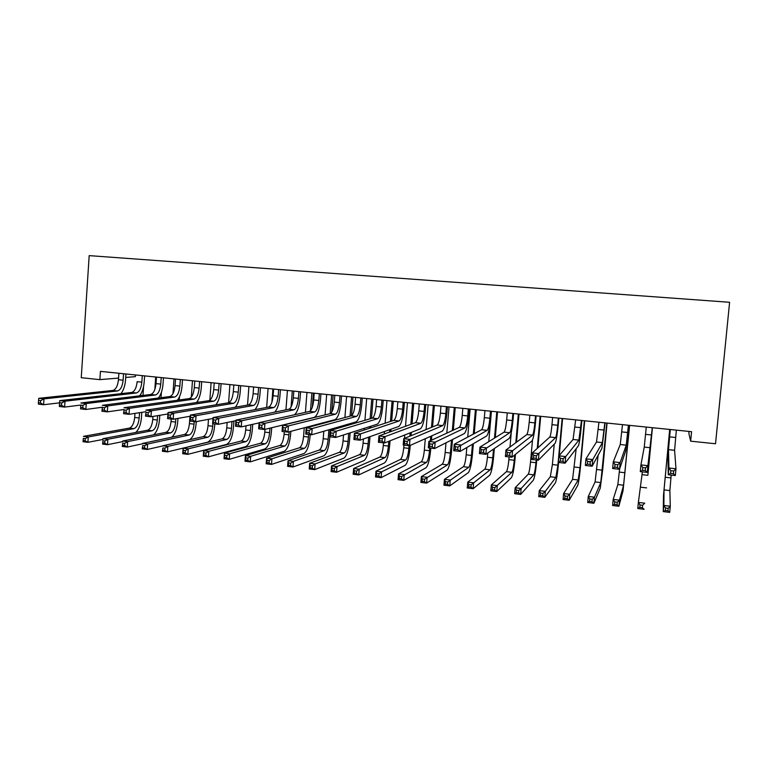 <?xml version="1.0" encoding="UTF-8"?>
<svg xmlns="http://www.w3.org/2000/svg" width="768" height="768" viewBox="0 0 768 768"><rect width="100%" height="100%" fill="white"/><g stroke="black" fill="none" stroke-linecap="round" stroke-linejoin="round"><path stroke-width="1.15" d="M135.466 374.957L135.35 376.646L125.702 377.462M689.059 431.434L688.867 433.354L690.653 441.168L715.526 443.76L729.6 302.285L89.184 255.629L81.254 377.702L99.878 379.642L118.56 378.067M690.653 441.168L691.574 431.693L100.416 371.376L99.878 379.642M670.301 429.523L668.496 449.654L668.928 468L675.984 468.778L675.322 475.546L668.266 474.758L667.92 455.51L670.234 429.514M676.349 430.138L674.592 450.307L675.984 468.778L673.69 471.005L670.858 470.688L670.598 473.405L673.421 473.722L673.69 471.005M670.598 473.405L668.266 474.758L668.928 468L670.858 470.688M673.421 473.722L675.322 475.546M669.754 429.466L664.032 489.898L663.869 505.459L670.282 506.227L669.686 512.371L663.264 511.603L663.485 495.494L669.686 429.456M671.184 475.085L669.869 490.57L670.282 506.227L668.179 508.339L665.606 508.032L665.366 510.49L667.939 510.806L668.179 508.339M665.366 510.49L663.264 511.603L663.869 505.459L665.606 508.032M667.939 510.806L669.686 512.371M646.262 427.066L644.246 447.072L640.925 464.899L647.894 465.667L647.251 472.397L652.272 427.68L647.894 465.667L645.542 467.875L642.749 467.568L642.49 470.266L645.283 470.573L645.542 467.875M645.283 470.573L647.251 472.397L640.282 471.619L640.925 464.899L642.749 467.568M640.282 471.619L642.49 470.266M622.483 424.646L620.256 444.518L613.267 461.837L620.15 462.605L619.517 469.286L625.68 450.95L628.55 425.261M628.406 425.251L626.237 445.152L620.15 462.605L617.75 464.784L614.986 464.477L614.736 467.165L617.501 467.472L617.75 464.784M617.501 467.472L619.517 469.286L612.643 468.518L613.267 461.837L614.986 464.477M612.643 468.518L614.736 467.165M647.933 474.614L652.435 427.699L647.933 474.614M642.384 471.85L638.381 502.426L644.726 503.184L642.576 505.277L640.032 504.97L639.802 507.418L642.346 507.725L642.576 505.277M642.346 507.725L644.141 509.299L637.795 508.531L638.381 502.426L640.032 504.97M637.795 508.531L639.802 507.418M619.642 468.931L617.846 484.56L613.181 499.43L619.459 500.17L618.883 506.256L623.04 490.771L629.635 425.376M629.501 425.357L623.568 485.222L619.459 500.17L617.261 502.253L614.746 501.946L614.515 504.384L617.03 504.691L617.261 502.253M617.03 504.691L618.883 506.256L612.614 505.498L613.181 499.43L614.746 501.946M612.614 505.498L614.515 504.384M598.954 422.246L596.525 441.994L585.955 458.822L592.752 459.571L592.138 466.224L601.901 448.387L605.078 422.87M604.819 422.842L602.438 442.618L592.752 459.571L590.294 461.731L587.568 461.434L587.328 464.093L590.054 464.4L590.294 461.731M590.054 464.4L592.138 466.224L585.341 465.456L585.955 458.822L587.568 461.434M585.341 465.456L587.328 464.093M575.674 419.866L573.053 439.488L558.97 455.837L565.69 456.576L565.085 463.19L578.371 445.853C579.254 443.77 580.214 437.539 581.232 427.171L581.846 420.499M581.472 420.461L578.899 440.112L565.69 456.576L563.184 458.717L560.486 458.419L560.246 461.069L562.934 461.376L563.184 458.717M562.934 461.376L565.085 463.19L558.374 462.432L558.97 455.837L560.486 458.419M558.374 462.432L560.246 461.069M598.128 455.27L595.104 481.93L588.269 496.464L594.47 497.194L593.904 503.251L600.25 488.102L602.717 469.526L607.066 423.072M606.826 423.043L600.768 482.582L594.47 497.194L592.234 499.258L589.747 498.96L589.517 501.379L592.013 501.677L592.234 499.258M592.013 501.677L593.904 503.251L587.702 502.502L588.269 496.464L589.747 498.96M587.702 502.502L589.517 501.379M576.173 448.723L572.592 479.328L563.626 493.526L569.76 494.256L569.213 500.275L577.69 485.472C578.554 483.13 579.475 476.976 580.454 467.021L584.717 420.787M584.371 420.758L580.042 467.664L578.198 479.981L569.76 494.256L567.485 496.301L565.027 496.003L564.806 498.413L567.264 498.71L567.485 496.301M567.264 498.71L569.213 500.275L563.078 499.536L563.626 493.526L565.027 496.003M563.078 499.536L564.806 498.413M552.634 417.514L551.99 424.666C551.309 431.568 550.579 435.686 549.821 437.011L532.32 452.89L538.954 453.619L538.358 460.195L555.082 443.338C556.176 441.293 557.242 435.11 558.259 424.8L558.864 418.147M558.374 418.099L557.722 425.261C557.04 432.173 556.33 436.291 555.6 437.626L536.39 455.741L533.731 455.453L533.501 458.083L536.16 458.381L536.39 455.741M536.16 458.381L538.358 460.195L531.734 459.446L532.32 452.89L533.731 455.453M531.734 459.446L533.501 458.083M554.237 444.192L552.394 464.554L550.31 476.755L539.261 490.627L545.328 491.347L544.79 497.338L555.36 482.861C556.416 480.557 557.424 474.451 558.403 464.534L558.595 462.461M559.229 455.539L562.598 418.531M562.147 418.483L557.894 465.168L555.859 477.398L545.328 491.347L543.005 493.373L540.576 493.075L540.355 495.475L542.794 495.773L543.005 493.373M542.794 495.773L544.79 497.338L538.723 496.608L539.261 490.627L540.576 493.075M538.723 496.608L540.355 495.475M529.843 415.19L529.2 422.304C528.518 429.168 527.722 433.258 526.829 434.563L505.987 449.981L512.534 450.701L511.958 457.229L532.042 440.851C533.338 438.835 534.499 432.701 535.526 422.438L536.112 415.834M535.517 415.766L534.874 422.89C534.192 429.763 533.414 433.862 532.55 435.178L509.933 452.803L507.302 452.515L507.072 455.126L509.702 455.424L509.933 452.803M509.702 455.424L511.958 457.229L505.411 456.499L505.987 449.981L507.302 452.515M505.411 456.499L507.072 455.126M532.483 440.16L530.525 462.086C529.862 468.682 529.104 472.723 528.25 474.202L515.165 487.757L521.165 488.477L520.637 494.429L533.261 480.278C534.49 478.003 535.603 471.936 536.582 462.077L536.765 460.013M537.859 447.859L540.701 416.294M540.144 416.237L537.254 448.416M536.218 459.955L535.968 462.701C535.306 469.306 534.566 473.357 533.75 474.835L521.165 488.477L518.803 490.474L516.394 490.186L516.182 492.576L518.592 492.864L518.803 490.474M518.592 492.864L520.637 494.429L514.637 493.699L515.165 487.757L516.394 490.186M514.637 493.699L516.182 492.576M507.274 412.886L506.65 419.962C505.958 426.797 505.104 430.858 504.077 432.144L479.962 447.101L486.442 447.811L485.875 454.31L509.242 438.394C510.739 436.416 511.997 430.32 513.014 420.115L513.6 413.53M512.89 413.462L512.266 420.547C511.584 427.382 510.739 431.453 509.741 432.739L483.792 449.894L481.19 449.606L480.96 452.208L483.562 452.496L483.792 449.894M483.562 452.496L485.875 454.31L479.405 453.581L479.962 447.101L481.19 449.606M479.405 453.581L480.96 452.208M484.944 410.611L484.33 417.648C483.638 424.445 482.717 428.477 481.565 429.744L454.253 444.259L460.656 444.96L460.099 451.421L486.682 435.965C488.362 434.006 489.725 427.958 490.742 417.802L491.318 411.264M490.502 411.178L489.888 418.224C489.197 425.03 488.294 429.072 487.171 430.339L457.958 447.024L455.386 446.746L455.165 449.328L457.738 449.616L457.958 447.024M457.738 449.616L460.099 451.421L453.706 450.701L454.253 444.259L455.386 446.746M453.706 450.701L455.165 449.328M462.835 408.355L462.24 415.363C461.549 422.122 460.56 426.125 459.283 427.363L428.851 441.446L435.178 442.147L434.63 448.56L464.352 433.555C466.224 431.635 467.674 425.626 468.701 415.517L469.258 409.008M468.346 408.912L467.741 415.93C467.05 422.698 466.08 426.71 464.832 427.958L435.178 442.147L432.432 444.192L429.898 443.904L429.677 446.477L432.211 446.765L432.432 444.192M432.211 446.765L434.63 448.56L428.314 447.85L428.851 441.446L429.898 443.904M428.314 447.85L429.677 446.477M440.957 406.118L440.371 413.088C439.68 419.818 438.634 423.792 437.232 425.021L403.747 438.672L409.997 439.363L409.469 445.738L442.253 431.174C444.307 429.283 445.853 423.312 446.88 413.261L447.427 406.781M446.41 406.675L445.814 413.654C445.123 420.394 444.096 424.378 442.723 425.606L409.997 439.363L407.203 441.389L404.698 441.11L404.486 443.664L406.992 443.942L407.203 441.389M406.992 443.942L409.469 445.738L403.219 445.037L403.747 438.672L404.698 441.11M403.219 445.037L404.486 443.664M419.299 403.91L418.723 410.851C418.032 417.542 416.928 421.488 415.402 422.688L378.931 435.926L385.114 436.608L384.595 442.954L420.374 428.813C422.611 426.95 424.243 421.027 425.27 411.024L425.818 404.573M424.694 404.458L424.118 411.408C423.427 418.109 422.333 422.064 420.835 423.274L385.114 436.608L382.282 438.614L379.805 438.336L379.594 440.88L382.07 441.158L382.282 438.614M382.07 441.158L384.595 442.954L378.422 442.262L378.931 435.926L379.805 438.336M378.422 442.262L379.594 440.88M397.862 401.722L397.296 408.624C396.605 415.286 395.434 419.203 393.802 420.394L354.413 433.21L360.518 433.891L360.01 440.198L398.726 426.48C401.136 424.646 402.854 418.762 403.891 408.806L404.419 402.394M403.2 402.269L402.634 409.181C401.942 415.843 400.79 419.779 399.178 420.96L360.518 433.891L357.638 435.878L355.19 435.6L354.989 438.134L357.437 438.403L357.638 435.878M357.437 438.403L360.01 440.198L353.904 439.517L354.413 433.21L355.19 435.6M353.904 439.517L354.989 438.134M376.637 399.562L376.08 406.426C375.389 413.05 374.16 416.947 372.413 418.109L330.173 430.531L336.202 431.203L335.712 437.472L377.29 424.166C379.872 422.362 381.686 416.515 382.714 406.618L383.232 400.234M381.926 400.099L381.37 406.973C380.669 413.606 379.459 417.514 377.731 418.675L336.202 431.203L333.293 433.171L330.874 432.902L330.672 435.418L333.091 435.686L333.293 433.171M333.091 435.686L335.712 437.472L329.674 436.8L330.173 430.531L330.874 432.902M329.674 436.8L330.672 435.418M355.622 397.411L355.075 404.246C354.384 410.842 353.107 414.71 351.235 415.853L306.211 427.882L312.173 428.544L311.693 434.774L356.074 421.882C358.829 420.106 360.72 414.298 361.757 404.448L362.266 398.093M360.854 397.949L360.307 404.794C359.616 411.389 358.349 415.267 356.506 416.419L312.173 428.544L309.226 430.493L306.826 430.234L306.634 432.73L309.024 432.998L309.226 430.493M309.024 432.998L311.693 434.774L305.731 434.112L306.211 427.882L306.826 430.234M305.731 434.112L306.634 432.73M334.819 395.29L334.282 402.096C333.59 408.653 332.256 412.493 330.278 413.626L282.518 425.261L288.413 425.914L287.942 432.115L335.069 419.616C337.987 417.869 339.965 412.099 341.002 402.298L341.501 395.971M340.003 395.818L339.466 402.634C338.765 409.2 337.45 413.05 335.501 414.182L288.413 425.914L285.427 427.853L283.066 427.584L282.874 430.07L285.235 430.339L285.427 427.853M285.235 430.339L287.942 432.115L282.048 431.453L282.518 425.261L283.066 427.584M282.048 431.453L282.874 430.07M509.107 456.912L508.867 459.638C508.205 466.205 507.389 470.218 506.419 471.677L491.328 484.925L497.27 485.626L496.742 491.549L511.373 477.725C512.794 475.478 513.984 469.459 514.973 459.648L515.434 454.397M516.518 442.186L519.014 414.086M518.362 414.019L515.818 442.704M514.723 454.973L514.262 460.253C513.6 466.829 512.794 470.842 511.853 472.31L494.861 487.613L492.49 487.325L492.278 489.706L494.659 489.984L494.861 487.613M511.248 432.653L509.981 447.024M494.659 489.984L496.742 491.549L490.81 490.838L491.328 484.925L492.49 487.325M490.81 490.838L492.278 489.706M487.795 453.005L487.421 457.229C486.758 463.757 485.885 467.741 484.8 469.181L467.76 482.112L473.626 482.813L473.117 488.707L489.715 475.19C491.299 472.982 492.586 467.002 493.574 457.238L494.333 448.55M495.293 437.587L497.539 411.898M496.79 411.821L494.496 438.086M493.526 449.098L492.768 457.824C492.106 464.371 491.242 468.365 490.186 469.805L471.187 484.781L468.835 484.502L468.634 486.864L470.986 487.142L471.187 484.781M491.434 411.274L488.784 441.629M470.986 487.142L473.117 488.707L467.251 487.997L467.76 482.112L468.835 484.502M467.251 487.997L468.634 486.864M466.819 447.514L466.195 454.829C465.533 461.328 464.592 465.293 463.392 466.704L444.442 479.338L450.25 480.029L449.741 485.885L468.259 472.685C470.026 470.506 471.398 464.563 472.387 454.848L473.347 443.722M474.221 433.651L476.285 409.728M475.43 409.642L473.318 434.122M472.445 444.24L471.485 455.424C470.822 461.933 469.901 465.907 468.72 467.328L447.763 481.987L445.44 481.709L445.238 484.051L447.571 484.33L447.763 481.987M470.131 409.094L467.722 437.098M447.571 484.33L449.741 485.885L443.942 485.194L444.442 479.338L445.44 481.709M443.942 485.194L445.238 484.051M445.987 442.829L445.171 452.458C444.509 458.928 443.51 462.864 442.195 464.256L421.373 476.592L427.114 477.274L426.624 483.101L447.024 470.208C448.954 468.058 450.413 462.154 451.402 452.486L452.506 439.536M453.312 430.128L455.232 407.578M454.291 407.482L452.323 430.589M451.517 440.035L450.403 453.053C449.741 459.533 448.762 463.469 447.475 464.87L424.598 479.213L422.294 478.934L422.102 481.277L424.406 481.546L424.598 479.213M449.03 406.944L446.813 433.142M424.406 481.546L426.624 483.101L420.883 482.41L421.373 476.592L422.294 478.934M420.883 482.41L422.102 481.277M425.309 438.701L424.349 450.115C423.686 456.547 422.64 460.454 421.21 461.837L398.554 473.875L404.237 474.557L403.757 480.355L425.99 467.75C428.093 465.638 429.638 459.773 430.627 450.154L430.79 448.128M431.453 440.237L431.827 435.802M432.576 426.912L434.381 405.446M433.344 405.341L431.501 427.354M430.742 436.282L430.368 440.746M429.763 448.013L429.533 450.701C428.87 457.142 427.834 461.059 426.432 462.442L401.683 476.477L399.408 476.198L399.216 478.522L401.491 478.8L401.683 476.477M428.141 404.813L426.067 429.571M401.491 478.8L403.757 480.355L398.074 479.664L398.554 473.875L399.408 476.198M398.074 479.664L399.216 478.522M403.949 445.123L403.728 447.792C403.066 454.195 401.962 458.074 400.426 459.427L375.974 471.187L381.59 471.859L381.12 477.629L405.168 465.312C407.434 463.229 409.056 457.402 410.045 447.83L410.246 445.392M411.053 435.686L411.331 432.384M412.032 423.917L413.741 403.344M412.608 403.229L410.861 424.339M410.15 432.854L409.882 436.166M409.085 445.699L408.864 448.368C408.202 454.781 407.117 458.669 405.6 460.032L381.59 471.859L379.008 473.76L376.752 473.491L376.57 475.805L378.826 476.074L379.008 473.76M407.453 402.701L405.504 426.278M404.794 434.976L404.515 438.355M378.826 476.074L381.12 477.629L375.504 476.947L375.974 471.187L376.752 473.491M375.504 476.947L376.57 475.805M383.53 442.829L383.309 445.488C382.646 451.862 381.494 455.722 379.843 457.056L353.635 468.528L359.194 469.19L358.733 474.931L384.538 462.902C386.966 460.848 388.675 455.059 389.664 445.536L390.048 440.794M390.806 431.616L390.998 429.216M391.661 421.085L393.293 401.261M392.074 401.136L390.403 421.498M389.741 429.658L389.539 432.077M388.79 441.293L388.397 446.064C387.734 452.438 386.592 456.307 384.97 457.642L359.194 469.19L356.573 471.082L354.346 470.813L354.163 473.117L356.39 473.376L356.573 471.082M386.966 400.618L385.123 423.216M384.451 431.539L384.25 433.997M356.39 473.376L358.733 474.931L353.174 474.259L353.635 468.528L354.346 470.813M353.174 474.259L354.163 473.117M363.427 438.989L363.091 443.203C362.419 449.549 361.21 453.379 359.462 454.694L331.536 465.898L337.037 466.55L336.586 472.262L364.118 460.522C366.701 458.496 368.486 452.746 369.475 443.261L370.013 436.656M370.714 427.901L370.858 426.23M371.491 418.387L373.037 399.187M371.731 399.062L370.138 418.781M369.504 426.653L369.37 428.342M368.659 437.126L368.122 443.77C367.459 450.125 366.259 453.965 364.541 455.28L337.037 466.55L334.387 468.422L332.179 468.163L331.997 470.448L334.205 470.717L334.387 468.422M366.682 398.544L364.925 420.307M364.282 428.333L364.147 430.042M334.205 470.717L336.586 472.262L331.085 471.6L331.536 465.898L332.179 468.163M331.085 471.6L331.997 470.448M343.526 434.966L343.056 440.947C342.384 447.264 341.126 451.066 339.274 452.362L309.658 463.296L315.11 463.939L314.669 469.622L343.891 458.15C346.627 456.163 348.49 450.451 349.478 441.014L350.131 432.854M350.803 424.464L350.89 423.389M351.494 415.747L352.973 397.142M351.59 396.998L350.064 416.17M349.459 423.802L349.373 424.886M348.701 433.315L348.048 441.514C347.376 447.83 346.128 451.642 344.304 452.947L315.11 463.939L312.422 465.802L310.243 465.542L310.061 467.818L312.25 468.077L312.422 465.802M346.579 396.49L344.909 417.542M344.294 425.299L344.208 426.403M312.25 468.077L314.669 469.622L309.226 468.97L309.658 463.296L310.243 465.542M309.226 468.97L310.061 467.818M314.218 393.187L313.699 399.955C312.998 406.483 311.606 410.304 309.523 411.408L259.104 422.669L264.931 423.322L264.47 429.485L314.275 417.37C317.357 415.651 319.411 409.92 320.448 400.166L320.938 393.878M319.354 393.715L318.826 400.493C318.125 407.021 316.752 410.851 314.688 411.965L264.931 423.322L261.907 425.232L259.565 424.973L259.382 427.45L261.725 427.709L261.907 425.232M261.725 427.709L264.47 429.485L258.643 428.832L259.104 422.669L259.565 424.973M258.643 428.832L259.382 427.45M323.798 431.261L323.213 438.71C322.55 444.998 321.235 448.771 319.286 450.048L288.019 460.723L293.405 461.357L292.973 467.011L323.856 455.818C326.746 453.85 328.685 448.176 329.674 438.787L329.827 436.81M330.326 430.483L330.422 429.331M331.056 421.248L331.104 420.662M331.766 412.166L333.11 395.117M331.632 394.963L330.173 413.645M329.587 421.066L329.539 421.651M328.906 429.773L328.157 439.267C327.485 445.555 326.189 449.347 324.269 450.624L293.405 461.357L290.688 463.2L288.528 462.941L288.355 465.206L290.515 465.466L290.688 463.2M326.678 394.464L325.075 414.893M324.49 422.419L324.442 423.014M290.515 465.466L292.973 467.011L287.587 466.358L288.019 460.723L288.528 462.941M287.587 466.358L288.355 465.206M293.827 391.114L293.309 397.843C292.608 404.342 291.168 408.134 288.979 409.219L235.949 420.115L241.709 420.749L241.258 426.883L259.085 422.89M298.906 391.632L298.387 398.371C297.686 404.87 296.256 408.672 294.096 409.766L241.709 420.749L238.646 422.65L236.342 422.39L236.16 424.848L238.474 425.107L238.646 422.65M294.528 414.758C297.389 412.157 299.251 406.589 300.096 398.064L300.576 391.795M238.474 425.107L241.258 426.883L235.498 426.24L235.949 420.115L236.342 422.39M235.498 426.24L236.16 424.848M304.234 427.795L303.562 436.493C302.89 442.752 301.536 446.506 299.482 447.763L266.602 458.17L271.93 458.803L271.507 464.429L304.013 453.494C307.046 451.555 309.062 445.92 310.061 436.579L310.205 434.611M310.829 426.653L310.877 426.029M312.336 407.165L313.43 393.11M311.875 392.947L310.493 410.784M309.274 426.461L309.226 427.075M308.659 434.438L308.458 437.05C307.786 443.309 306.442 447.072 304.416 448.33L271.93 458.803L269.184 460.627L267.053 460.378L266.88 462.624L269.021 462.883L269.184 460.627M306.96 392.448L305.424 412.33M269.021 462.883L271.507 464.429L266.179 463.786L266.602 458.17L267.053 460.378M266.179 463.786L266.88 462.624M273.629 389.05L273.12 395.75C272.419 402.211 270.931 405.984 268.637 407.059L213.053 417.581L218.755 418.214L218.314 424.31L235.91 420.672M278.659 389.558L278.15 396.269C277.45 402.739 275.971 406.522 273.696 407.597L218.755 418.214L215.654 420.096L213.37 419.846L213.197 422.285L215.482 422.544L215.654 420.096M274.714 412.147C277.459 409.171 279.197 403.786 279.946 395.971L280.416 389.741M215.482 422.544L218.314 424.31L212.611 423.667L213.053 417.581L213.37 419.846M212.611 423.667L213.197 422.285M284.285 431.712L284.093 434.304C283.421 440.525 282.01 444.259 279.869 445.498L245.405 455.645L250.685 456.278L250.262 461.866L284.362 451.2C287.539 449.29 289.632 443.683 290.621 434.39L290.851 431.347M292.291 390.95L291.062 407.04M289.171 431.789L288.941 434.842C288.269 441.082 286.877 444.816 284.755 446.064L250.685 456.278L247.901 458.083L245.789 457.834L245.626 460.07L247.738 460.33L247.901 458.083M287.424 390.461L285.955 409.843M247.738 460.33L250.262 461.866L244.992 461.232L245.405 455.645L245.789 457.834M244.992 461.232L245.626 460.07M253.622 387.005L253.133 393.677C252.432 400.109 250.886 403.853 248.486 404.909L190.416 415.075L196.051 415.699L195.619 421.766L212.995 418.445M258.605 387.514L258.106 394.195C257.414 400.637 255.878 404.381 253.507 405.446L196.051 415.699L192.922 417.571L190.666 417.322L190.493 419.75L192.749 420L192.922 417.571M254.957 409.642C257.626 406.493 259.306 401.251 259.987 393.907L260.448 387.706M192.749 420L195.619 421.766L189.984 421.133L190.416 415.075L190.666 417.322M189.984 421.133L190.493 419.75M265.008 429.35L264.806 432.125C264.134 438.317 262.675 442.032 260.438 443.251L224.429 453.149L229.651 453.773L229.238 459.341L264.893 448.925C268.214 447.043 270.374 441.475 271.363 432.221L271.709 427.728M272.899 388.973L271.901 402.288M269.952 428.15L269.606 432.662C268.944 438.864 267.494 442.579 265.277 443.808L229.651 453.773L226.838 455.568L224.746 455.318L224.582 457.546L226.675 457.795L226.838 455.568M268.08 388.483L266.659 407.434M226.675 457.795L229.238 459.341L224.016 458.707L224.429 453.149L224.746 455.318M224.016 458.707L224.582 457.546M233.818 384.989L233.328 391.622C232.637 398.026 231.034 401.741 228.538 402.787L168.029 412.598L173.606 413.213L173.184 419.251L190.339 416.208M238.752 385.488L238.262 392.141C237.562 398.544 235.978 402.269 233.51 403.315L173.606 413.213L170.438 415.066L168.202 414.826L168.038 417.235L170.275 417.485L170.438 415.066M235.325 407.213C237.955 403.968 239.587 398.851 240.221 391.862L240.682 385.69M170.275 417.485L173.184 419.251L167.606 418.627L168.029 412.598L168.202 414.826M167.606 418.627L168.038 417.235M246 425.818L245.693 429.974C245.03 436.138 243.523 439.824 241.19 441.024L203.664 450.672L208.829 451.296L208.435 456.835L245.606 446.669C249.072 444.816 251.299 439.286 252.288 430.07L252.72 424.32M250.886 424.733L250.454 430.512C249.782 436.675 248.294 440.371 245.99 441.581L208.829 451.296L205.997 453.072L203.923 452.832L203.76 455.05L205.834 455.299L205.997 453.072M248.909 386.525L247.536 405.072M205.834 455.299L208.435 456.835L203.261 456.211L203.664 450.672L203.923 452.832M203.261 456.211L203.76 455.05M214.205 382.982L213.725 389.597C213.024 395.962 211.382 399.658 208.79 400.685L145.891 410.15L151.402 410.765L150.989 416.765L167.933 413.971M219.091 383.482L218.611 390.096C217.91 396.48 216.278 400.176 213.706 401.203L151.402 410.765L148.205 412.598L145.997 412.349L145.834 414.758L148.042 415.008L148.205 412.598M215.837 404.842C218.448 401.549 220.051 396.547 220.646 389.837L221.098 383.693M148.042 415.008L150.989 416.765L145.478 416.141L145.997 412.349M145.478 416.141L145.834 414.758M227.155 422.486L226.771 427.834C226.099 433.968 224.544 437.635 222.125 438.826L183.11 448.234L188.227 448.838L187.834 454.349L226.502 444.442C230.102 442.608 232.397 437.117 233.395 427.939L233.894 421.094M231.984 421.488L231.485 428.371C230.813 434.515 229.277 438.182 226.877 439.373L188.227 448.838L185.357 450.605L183.312 450.365L183.149 452.573L185.203 452.813L185.357 450.605M229.92 384.586L228.595 402.778M185.203 452.813L187.834 454.349L182.717 453.734L183.11 448.234L183.312 450.365M182.717 453.734L183.149 452.573M194.774 381.005L194.304 387.581C193.603 393.917 191.914 397.594 189.226 398.592L123.994 407.731L129.446 408.336L129.043 414.298L145.786 411.734M199.613 381.494L199.142 388.08C198.442 394.426 196.762 398.102 194.093 399.11L129.446 408.336L126.221 410.16L124.032 409.91L123.878 412.301L126.058 412.55L126.221 410.16M196.522 402.528C199.114 399.206 200.688 394.301 201.264 387.83L201.696 381.706M126.058 412.55L129.043 414.298L123.59 413.693L124.032 409.91M123.59 413.693L123.878 412.301M208.474 419.309L208.013 425.722C207.341 431.827 205.747 435.466 203.232 436.637L162.758 445.805L167.827 446.41L167.443 451.891L207.581 442.224C211.306 440.429 213.667 434.966 214.666 425.837L214.81 423.917M212.87 423.696L212.688 426.25C212.016 432.365 210.432 436.013 207.936 437.184L167.827 446.41L164.938 448.166L162.902 447.926L162.749 450.125L164.784 450.365L164.938 448.166M211.104 382.666L209.846 400.195M164.784 450.365L167.443 451.891L162.384 451.286L162.902 447.926M162.384 451.286L162.749 450.125M175.526 379.037L175.075 385.584C174.374 391.891 172.627 395.539 169.843 396.528L102.336 405.331L107.731 405.926L107.338 411.869L123.878 409.498M180.326 379.526L179.866 386.083C179.165 392.4 177.437 396.048 174.672 397.046L107.731 405.926L104.477 407.741L102.317 407.501L102.154 409.882L104.314 410.122L104.477 407.741M177.379 400.253C179.952 396.922 181.517 392.112 182.064 385.843L182.486 379.747M104.314 410.122L107.338 411.869L101.942 411.264L102.317 407.501M101.942 411.264L102.154 409.882M189.677 439.709C193.142 437.213 195.283 431.894 196.109 423.744L196.262 421.642M197.635 402.355L197.75 400.771M194.237 421.613L194.054 424.147C193.382 430.234 191.76 433.853 189.178 435.014L147.638 444.01L147.264 449.462L162.749 445.949M192.47 380.765L191.309 397.152M189.946 416.275L189.427 423.629C188.755 429.706 187.123 433.325 184.522 434.477L142.618 443.414L147.638 444.01L144.72 445.747L142.704 445.507L142.56 447.696L144.566 447.936L144.72 445.747M144.566 447.936L147.264 449.462L142.243 448.858L142.704 445.507M142.243 448.858L142.56 447.696M156.47 377.098L156.019 383.616C155.318 389.885 153.533 393.514 150.662 394.483L80.918 402.97L86.246 403.555L85.862 409.459L102.211 407.27M161.213 377.578L160.762 384.106C160.061 390.384 158.285 394.022 155.434 394.992L86.246 403.555L82.963 405.35L80.822 405.11L80.669 407.472L82.81 407.712L82.963 405.35M158.4 398.026C160.973 394.685 162.518 389.962 163.037 383.866L163.459 377.808M82.81 407.712L85.862 409.459L80.534 408.864L80.822 405.11M80.534 408.864L80.669 407.472M171.677 437.213C174.97 434.41 176.986 429.226 177.725 421.68L177.955 418.406M179.251 399.994L179.472 396.787M175.834 418.781L175.603 422.064C174.931 428.122 173.261 431.722 170.592 432.864L127.651 441.629L127.277 447.062L142.598 443.779M174 378.883L172.963 393.638M171.187 419.03L171.014 421.555C170.342 427.603 168.662 431.194 165.974 432.336L122.678 441.034L127.651 441.629L124.704 443.357L122.717 443.117L122.563 445.296L124.56 445.536L124.704 443.357M124.56 445.536L127.277 447.062L122.314 446.458L122.717 443.117M122.314 446.458L122.563 445.296M137.05 382.752L137.146 381.658C136.445 387.898 134.611 391.507 131.654 392.458L59.731 400.618L65.002 401.203L64.627 407.078L80.784 405.062M142.291 375.648L141.85 382.147C141.149 388.397 139.325 392.006 136.387 392.966L65.002 401.203L61.69 402.979L59.578 402.749L59.424 405.101L61.536 405.341L61.69 402.979M139.594 395.837C142.157 392.496 143.693 387.859 144.192 381.917L144.605 375.888M61.536 405.341L64.627 407.078L59.357 406.493L59.424 405.101M59.731 400.618L59.578 402.749M153.677 434.803C156.883 431.846 158.832 426.787 159.504 419.626L159.811 415.306M161.03 397.68L161.405 392.256M158.88 397.411L158.842 397.968M157.613 415.67L157.315 420.01C156.643 426.038 154.934 429.61 152.179 430.742L107.856 439.277L107.501 444.672L122.64 441.619M155.693 377.021L154.838 389.453M152.976 416.438L152.765 419.491C152.093 425.52 150.374 429.091 147.6 430.214L102.941 438.691L107.856 439.277L104.89 440.986L102.922 440.755L102.778 442.915L104.746 443.155L104.89 440.986M104.746 443.155L107.501 444.672L102.586 444.086L102.922 440.755M102.586 444.086L102.778 442.915M118.886 373.258L118.454 379.718C117.754 385.93 115.872 389.51 112.829 390.461L38.765 398.304L43.987 398.88L43.613 404.726L59.568 402.854M123.542 373.738L123.11 380.198C122.41 386.419 120.547 390.01 117.514 390.96L43.987 398.88L40.646 400.646L38.554 400.416L38.4 402.749L40.493 402.989L40.646 400.646M120.95 393.677C123.523 390.355 125.05 385.786 125.53 379.987L125.933 373.978M40.493 402.989L43.613 404.726L38.4 404.141L38.4 402.749M38.765 398.304L38.554 400.416M135.782 432.451C138.931 429.398 140.822 424.445 141.456 417.59L141.811 412.339M142.973 395.424L143.587 386.429M140.822 394.061L140.707 395.693M139.555 412.685L139.19 417.965C138.518 423.965 136.771 427.517 133.939 428.63L88.262 436.944L87.907 442.32L102.893 439.459M134.966 413.395L134.688 417.456C134.016 423.446 132.25 426.998 129.398 428.102L83.395 436.358L88.262 436.944L85.267 438.643L83.318 438.403L83.174 440.563L85.133 440.794L85.267 438.643M85.133 440.794L87.907 442.32L83.04 441.734L83.318 438.403M83.04 441.734L83.174 440.563M675.638 437.482L669.59 436.858M674.592 450.307L668.496 449.654M670.906 477.907L665.126 477.254M669.869 490.57L664.032 489.898M651.552 434.986L645.571 434.362M650.285 447.715L644.246 447.072M627.715 432.518L621.802 431.904M626.237 445.152L620.256 444.518M647.846 475.315L642.115 474.662M646.598 487.882L640.819 487.219M625.018 472.733L619.344 472.099M623.568 485.222L617.846 484.56M604.138 430.07L598.282 429.466M602.438 442.618L596.525 441.994M580.81 427.651L575.021 427.046M578.899 440.112L573.053 439.488M602.419 470.189L596.803 469.555M600.768 482.582L595.104 481.93M580.042 467.664L574.483 467.04M578.198 479.981L572.592 479.328M557.722 425.261L551.99 424.666M555.6 437.626L549.821 437.011M557.894 465.168L552.394 464.554M555.859 477.398L550.31 476.755M534.874 422.89L529.2 422.304M532.55 435.178L526.829 434.563M535.968 462.701L530.525 462.086M533.75 474.835L528.25 474.202M512.266 420.547L506.65 419.962M509.741 432.739L504.077 432.144M489.888 418.224L484.33 417.648M487.171 430.339L481.565 429.744M467.741 415.93L462.24 415.363M464.832 427.958L459.283 427.363M445.814 413.654L440.371 413.088M442.723 425.606L437.232 425.021M424.118 411.408L418.723 410.851M420.835 423.274L415.402 422.688M402.634 409.181L397.296 408.624M399.178 420.96L393.802 420.394M381.37 406.973L376.08 406.426M377.731 418.675L372.413 418.109M360.307 404.794L355.075 404.246M356.506 416.419L351.235 415.853M339.466 402.634L334.282 402.096M335.501 414.182L330.278 413.626M514.262 460.253L508.867 459.638M511.853 472.31L506.419 471.677M492.768 457.824L487.421 457.229M490.186 469.805L484.8 469.181M471.485 455.424L466.195 454.829M468.72 467.328L463.392 466.704M450.403 453.053L445.171 452.458M447.475 464.87L442.195 464.256M429.533 450.701L424.349 450.115M426.432 462.442L421.21 461.837M408.864 448.368L403.728 447.792M405.6 460.032L400.426 459.427M388.397 446.064L383.309 445.488M384.97 457.642L379.843 457.056M368.122 443.77L363.091 443.203M364.541 455.28L359.462 454.694M348.048 441.514L343.056 440.947M344.304 452.947L339.274 452.362M318.826 400.493L313.699 399.955M314.688 411.965L309.523 411.408M328.157 439.267L323.213 438.71M324.269 450.624L319.286 450.048M298.387 398.371L293.309 397.843M294.096 409.766L288.979 409.219M308.458 437.05L303.562 436.493M304.416 448.33L299.482 447.763M278.15 396.269L273.12 395.75M273.696 407.597L268.637 407.059M288.941 434.842L284.093 434.304M284.755 446.064L279.869 445.498M258.106 394.195L253.133 393.677M253.507 405.446L248.486 404.909M269.606 432.662L264.806 432.125M265.277 443.808L260.438 443.251M238.262 392.141L233.328 391.622M233.51 403.315L228.538 402.787M250.454 430.512L245.693 429.974M245.99 441.581L241.19 441.024M218.611 390.096L213.725 389.597M213.706 401.203L208.79 400.685M231.485 428.371L226.771 427.834M226.877 439.373L222.125 438.826M199.142 388.08L194.304 387.581M194.093 399.11L189.226 398.592M212.688 426.25L208.013 425.722M207.936 437.184L203.232 436.637M179.866 386.083L175.075 385.584M174.672 397.046L169.843 396.528M194.054 424.147L189.427 423.629M189.178 435.014L184.522 434.477M160.762 384.106L156.019 383.616M155.434 394.992L150.662 394.483M175.603 422.064L171.014 421.555M170.592 432.864L165.974 432.336M141.85 382.147L137.146 381.658M136.387 392.966L131.654 392.458M157.315 420.01L152.765 419.491M152.179 430.742L147.6 430.214M123.11 380.198L118.454 379.718M117.514 390.96L112.829 390.461M139.19 417.965L134.688 417.456M133.939 428.63L129.398 428.102"/></g></svg>
